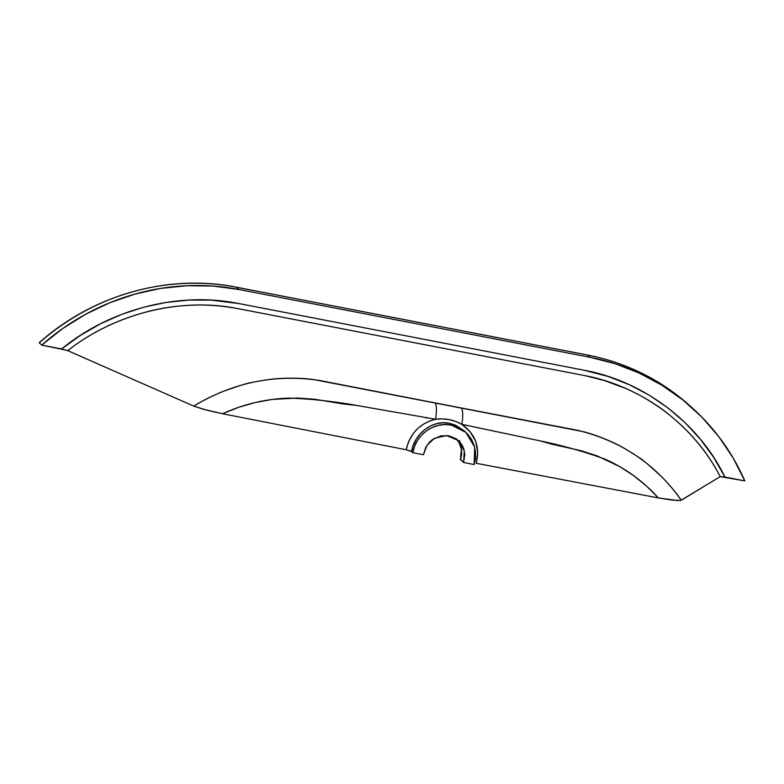 <?xml version="1.0" encoding="UTF-8"?>
<svg xmlns="http://www.w3.org/2000/svg" width="784" height="784" viewBox="0 0 784 784"><rect width="100%" height="100%" fill="white"/><g stroke="black" fill="none" stroke-linecap="round" stroke-linejoin="round"><path stroke-width="1.18" d="M456.347 438.805L459.542 443.323L461.404 448.713L461.688 454.563L460.541 459.747L463.569 462.491L474.153 464.53L474.663 447.017L465.833 432.317L451.427 425.134L449.369 423.262L455.553 425.183L464.069 430.7L449.369 423.262L451.427 425.134C434.218 421.312 415.246 434.934 412.864 452.701L411.58 451.525L412.825 446.419L416.186 439.197L420.195 433.895L425.095 429.387L430.641 425.908L436.639 423.664L442.96 422.752L449.369 423.262C432.356 419.548 414.197 433.983 411.58 451.525L406.21 449.751L408.533 441.696L413.462 433.15L418.323 427.976L423.438 424.193L429.005 421.322L435.532 419.234L356.406 405.397L343.804 404.054L314.551 399.232L297.597 398.027L271.93 399.477L254.986 402.594L238.512 407.366L222.538 413.746L406.21 449.751C409.905 433.562 419.675 423.389 435.532 419.234A18.522 4.792 -79 0 0 435.218 402.927L318.99 380.348C274.743 373.909 233.005 382.494 193.775 406.112L207.25 410.336L222.538 413.746C243.677 404.093 265.835 398.87 289.031 398.076C311.748 398.968 334.209 401.408 356.406 405.397L435.532 419.234L442.333 418.862L449.105 419.597L455.661 421.439L461.864 424.32L470.145 431.808L475.77 441.382L477.73 452.26L476.162 463.266L658.344 497.918L646.643 486.158L633.678 475.663L619.781 466.656L597.261 455.935L581.277 450.751L552.504 444.361L540.323 440.912L461.864 424.32C475.496 434.13 480.259 447.115 476.162 463.266L658.344 497.918L677.984 500.604L681.276 500.251L720.192 476.643C707.148 451.182 688.205 429.044 663.382 410.228C652.151 401.839 639.421 394.509 625.201 388.237L604.356 380.544L585.403 375.732L236.219 308.308C220.588 305.642 206.231 304.594 193.168 305.152C177.507 305.721 162.739 307.769 148.862 311.287C118.012 319.323 90.973 332.436 67.757 350.644L193.775 406.112C201.076 401.447 210.494 396.684 222.019 391.824C239.424 385.601 249.361 382.494 251.85 382.514C263.904 379.995 274.243 378.603 282.838 378.349C294.823 377.927 305.143 378.339 313.776 379.593L582.914 431.592C591.41 433.67 601.093 437.139 611.961 442C619.703 445.41 628.503 450.477 638.382 457.17C640.616 458.013 648.427 464.589 661.814 476.878C670.163 485.521 676.651 493.312 681.276 500.251C655.845 464.265 621.349 440.961 577.779 430.338L461.482 407.994A18.522 4.871 100.9 0 1 461.864 424.32L540.323 440.912C562.451 445.479 584.002 451.555 604.993 459.14C625.495 468.273 643.272 481.2 658.344 497.918L672.388 500.153L680.757 500.437L720.192 476.643C693.389 423.723 639.391 385.287 583.335 375.33L237.738 308.582C181.663 297.361 115.993 312.62 67.757 350.644L61.603 348.949L80.389 335.395L100.568 323.772L121.716 314.364L143.521 307.259L165.983 302.467L188.719 300.086L211.249 300.135L239.13 303.594L584.149 370.224L608.492 376.585L629.474 384.787L649.564 395.391L668.164 408.082L685.206 422.792L700.514 439.393L713.754 457.484L724.926 477.054L744.8 480.886L733.079 457.905L718.712 436.561L701.905 417.166L682.864 399.967L661.872 385.199L639.185 373.057L615.136 363.717L590.029 357.298L238.875 289.482L213.062 286.062L186.886 285.709L160.691 288.404L134.848 294.127L109.701 302.8L85.583 314.296L62.828 328.457L41.738 345.107L61.603 348.949C110.632 308.778 178.438 291.962 236.474 303.094L584.531 370.303C642.615 381.024 698.191 421.694 724.926 477.054L720.192 476.643L744.8 480.886A231.535 220.765 -47.8 0 0 693.017 408.611L690.537 406.357A231.535 220.765 132.2 0 0 587.549 355.044L590.029 357.298A231.535 220.765 -47.8 0 1 693.017 408.611M412.688 449.379L412.031 449.203L412.688 449.379M460.561 459.404L463.569 462.491L464.334 450.878L458.366 440.539L446.557 435.512L434.444 438.305L426.947 445.322L423.448 454.74L425.859 447.135L429.446 442.205L432.562 439.51L440.971 435.855L448.899 435.826L456.112 438.775L459.747 441.921L462.139 445.224L463.765 448.83L464.804 454.651L463.569 462.491L474.153 464.53L475.476 458.121L475.486 451.594L474.173 445.292L471.586 439.452L467.832 434.307L463.099 430.112L457.533 426.996L451.427 425.134L444.969 424.575L438.511 425.369L432.268 427.456L426.555 430.749L421.547 435.13L417.5 440.402L414.569 446.331L412.864 452.701L423.448 454.74L412.864 452.701L410.855 451.114L406.21 449.751L222.538 413.746L203.458 409.326L193.775 406.112L67.179 350.409L41.738 345.107A231.535 220.765 -47.8 0 1 238.875 289.482L236.396 287.228L587.549 355.044L590.029 357.298L238.875 289.482L236.396 287.228A231.535 220.765 132.2 0 0 39.259 342.863L41.738 345.107L39.259 342.863A231.535 220.765 -47.8 0 1 236.396 287.228L587.549 355.044A2.783 0.725 -79.1 0 0 587.441 354.985A2.783 0.725 -79.1 0 0 587.324 354.995M426.3 418.078L427.368 417.627M435.218 402.927A18.522 4.792 101 0 1 435.532 419.234C444.851 418.029 453.622 419.724 461.864 424.32A18.522 4.871 -79.1 0 0 461.482 407.994L435.218 402.927M460.424 459.551L461.521 449.32L458.905 442.186L456.69 439.187L458.846 442.117L461.404 449.154L460.433 459.512M459.747 440.608L458.914 441.598M690.537 406.357C661.108 379.887 626.739 362.767 587.441 354.985L236.288 287.169A2.783 0.725 100.9 0 1 236.396 287.228A2.783 0.725 -79.1 0 0 236.288 287.169A2.783 0.725 -79.1 0 0 236.17 287.179M587.432 354.985A2.783 0.725 100.9 0 1 587.549 355.044A231.535 220.765 -47.8 0 1 690.39 406.22M465.833 432.317L464.069 430.7M39.22 342.716C92.806 294.794 168.168 273.547 236.288 287.169"/></g></svg>
